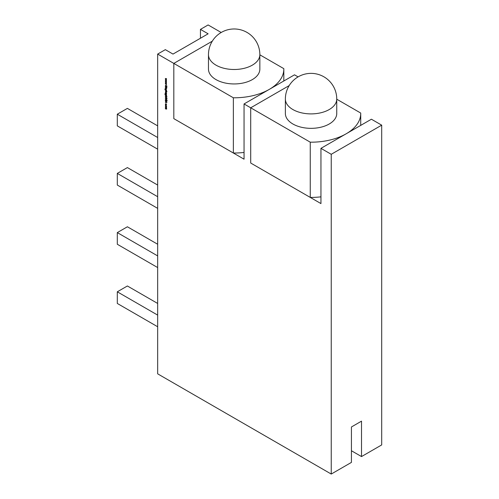 <?xml version="1.0" encoding="UTF-8"?>
<svg xmlns="http://www.w3.org/2000/svg" width="499" height="499" viewBox="0 0 499 499"><rect width="100%" height="100%" fill="white"/><g stroke="black" fill="none" stroke-linecap="round" stroke-linejoin="round"><path stroke-width="0.75" d="M336.75 113.51A25.686 14.833 180 0 1 320.888 127.214A25.686 14.833 180 0 1 292.894 123.995A25.686 14.833 180 0 1 285.372 113.51L285.372 99.064A25.686 14.833 180 0 0 292.894 109.549A25.686 14.833 180 0 0 329.221 109.549A25.686 14.833 180 0 0 336.75 99.064L336.75 113.51M320.951 148.353L320.951 203.586L250.71 163.036L310.259 197.417L310.259 142.184L244.048 103.954L244.048 159.187L173.814 118.637L173.814 63.404L157.665 54.079L157.665 373.838L331.242 474.05L351.427 462.398L351.427 426.976L361.519 421.144L361.519 456.573L381.698 444.921L381.698 125.162L371.406 119.217L320.951 148.353L331.242 154.297L331.242 474.05M310.259 142.184A49.663 28.674 0 0 0 360.727 113.51A49.663 28.674 0 0 0 360.721 113.048L336.75 99.207M289.189 85.585L250.71 107.803L250.71 163.036L250.71 107.803L289.189 85.585M310.259 197.417A49.663 28.674 0 0 0 320.951 196.843M259.848 54.665L259.848 69.112A25.686 14.833 180 0 1 252.326 79.603A25.686 14.833 180 0 1 224.332 82.815A25.686 14.833 180 0 1 208.47 69.112L208.47 54.665A25.686 14.833 180 0 0 215.998 65.151A25.686 14.833 180 0 0 252.326 65.151A25.686 14.833 180 0 0 259.848 54.665A25.686 25.686 0 0 0 221.319 32.416A25.686 25.686 0 0 0 208.47 54.665M233.364 97.785L173.814 63.404L212.287 41.192L173.814 63.404L173.814 118.637L233.364 153.018L233.364 97.785A49.663 28.674 0 0 0 283.825 69.112A49.663 28.674 0 0 0 283.819 68.65L259.848 54.815M233.364 153.018A49.663 28.674 0 0 0 244.048 152.451M165.924 105.376L166.342 106.842L165.312 105.732L165.924 105.376L165.493 105.632M166.535 106.437L166.385 106.817M166.454 100.399L165.73 100.655L165.294 99.869L165.649 99.507L165.737 100.486L166.616 100.18L166.99 100.86L166.716 101.197L166.622 100.355L165.73 100.655L166.254 100.517M165.5 99.819L165.649 99.507M165.936 100.536L166.367 100.143M166.616 100.991L166.965 100.667M166.516 97.542L166.99 98.06L166.516 98.191L165.337 97.099L166.516 97.542M166.535 94.96L166.516 95.658L165.219 94.854L164.882 94.018L165.25 93.538L165.026 94.086L165.562 94.935L165.337 94.261L165.93 93.906L166.417 95.309M165.038 93.931L165.25 93.538M165.25 93.706L165.026 94.086M165.512 94.161L165.93 93.906M165.699 90.737L166.99 91.654L166.304 91.255L166.535 91.947L165.924 92.303L165.487 91.136M166.535 91.947L166.111 92.196M165.337 87.375L166.516 87.886L166.535 88.585L165.337 88.398L166.392 88.473L165.481 87.288M166.535 88.585L166.092 88.66M166.161 88.691L166.516 88.398M165.337 80.632L166.516 80.713L165.668 80.813L166.516 81.749L165.668 81.717L166.516 82.797L165.337 81.543L166.186 81.562L165.381 80.601M165.337 78.524L166.516 78.611L165.668 78.711L166.516 79.64L165.668 79.615L166.516 80.695L165.337 79.441L166.186 79.46L165.381 78.499M165.337 82.734L166.516 82.822L165.668 82.915L166.516 83.851L165.668 83.826L166.516 84.899L165.337 83.651L166.186 83.67L165.381 82.709M165.337 85.341L166.953 86.109L166.335 85.922L166.953 87.288L166.223 85.953L165.337 86.427L166.117 85.791L165.481 85.26M165.337 86.801L166.516 87.481L165.481 86.714M166.535 90.132L166.516 90.824L165.219 90.026L164.882 89.19L165.25 88.71L165.026 89.259L165.562 90.107L165.337 89.433L165.93 89.078L166.417 90.481M165.038 89.103L165.25 88.71M165.25 88.878L165.026 89.259M165.512 89.333L165.93 89.078M165.337 92.415L166.516 92.933L166.498 93.562L165.481 92.334M165.337 93.207L166.516 93.887L165.481 93.12M165.337 95.521L166.99 96.482L166.292 96.076L166.535 96.737L165.337 96.55L166.392 96.625L165.481 95.44M166.535 96.737L166.092 96.812M166.161 96.843L166.516 96.55M165.637 98.047L166.953 98.777L165.462 98.521L166.953 99.968L165.294 98.434L165.836 97.935M165.918 98.178L165.462 98.521M165.337 100.661L166.953 102.501L165.337 102.432L165.855 102.276L165.337 100.661M165.918 103.698L166.535 104.821L166.261 105.283L165.93 103.873L165.462 104.185L165.587 104.896L165.312 104.104L165.918 103.698L165.487 104.004M166.186 105.102L166.523 104.647M166.055 103.798L165.462 104.185M165.337 106.948L166.516 107.466L166.535 109.044L165.337 108.813L166.392 108.932L165.337 107.884L166.392 108.002L165.481 106.867M166.535 109.044L166.123 109.094M165.974 109.019L166.51 108.863M165.793 108.146L166.516 107.927M200.455 38.236L200.455 29.379L208.127 33.807L173.003 54.079L165.337 49.657L157.665 54.079M331.242 154.297L381.698 125.162M361.519 456.573L351.427 450.747M221.188 32.491L208.127 24.95L200.455 29.379M298.084 76.89L294.51 74.825L244.048 103.954M157.665 315.106L117.302 291.803L117.302 303.454L157.665 326.758M157.665 303.454L127.388 285.977L117.302 291.803M157.665 244.254L127.388 226.777L117.302 232.603L117.302 244.261L157.665 267.564M157.665 255.912L117.302 232.603M157.665 185.06L127.388 167.583L117.302 173.409L117.302 185.06L157.665 208.364M157.665 196.712L117.302 173.409M157.665 137.518L117.302 114.209L117.302 125.867L157.665 149.17M157.665 125.867L127.388 108.383L117.302 114.209M166.516 78.655L165.668 78.711M166.417 79.534L165.668 79.615M166.516 80.757L165.668 80.813M166.417 81.636L165.668 81.717M166.516 82.865L165.668 82.915M166.417 83.745L165.668 83.826M166.429 85.84L165.337 86.427M166.741 88.466L166.142 88.635M166.591 88.354L166.279 87.712M165.78 90.169L165.418 89.914M165.082 89.078L165.456 88.597M165.537 89.315L166.13 88.959M166.123 89.128L165.68 89.408L166.123 89.128M166.136 90.207L166.591 89.945L166.136 90.207M165.93 90.325L166.392 90.063L165.924 89.24L165.481 89.527L165.93 90.325L166.523 89.988M166.055 89.165L165.481 89.527M166.741 91.828L166.123 92.184M165.518 91.117L165.755 90.706M166.591 91.741L166.123 92.016L166.591 91.741L166.13 90.924L165.662 91.198L166.13 90.924M166.073 90.955L165.462 91.317L165.924 92.134L166.392 91.86L165.93 91.036L165.462 91.317M166.523 91.779L165.924 92.134M166.591 93.213L166.342 92.795M165.78 94.997L165.418 94.741M165.082 93.906L165.456 93.425M165.537 94.149L166.13 93.793M166.123 93.955L165.68 94.236L166.123 93.955M166.136 95.035L166.591 94.773L166.136 95.035M165.93 95.153L166.392 94.891L165.924 94.074L165.481 94.355L165.93 95.153L166.523 94.816M166.055 93.993L165.481 94.355M166.741 96.619L166.142 96.781M166.591 96.507L166.279 95.864M165.493 99.75L165.849 99.388M166.148 100.324L166.572 100.031M167.196 100.742L166.922 101.085M166.859 102.376L165.337 102.432M166.017 102.283L166.635 102.307L166.017 101.615L166.017 102.283M166.385 104.983L166.591 104.609L166.385 104.983M166.13 103.755L165.662 104.073L166.13 103.755M165.518 103.985L166.117 103.58M166.541 106.724L166.123 106.667M165.518 105.613L166.123 105.258M166.123 105.426L165.662 105.701L166.123 105.426M166.123 106.505L166.591 106.237L166.123 106.505M165.924 106.618L166.392 106.349L165.924 105.545L165.462 105.813L165.924 106.618L166.523 106.275M166.055 105.47L165.462 105.813M166.741 108.932L166.179 109.069M166.591 108.819L166.179 108.901L166.591 108.819L165.999 108.034M166.591 107.884L166.136 107.946L166.591 107.884L166.036 107.123M336.75 99.064A25.686 25.686 0 0 0 298.215 76.815A25.686 25.686 0 0 0 285.372 99.064M360.727 125.386L360.727 113.51M283.825 80.994L283.825 69.112"/></g></svg>
